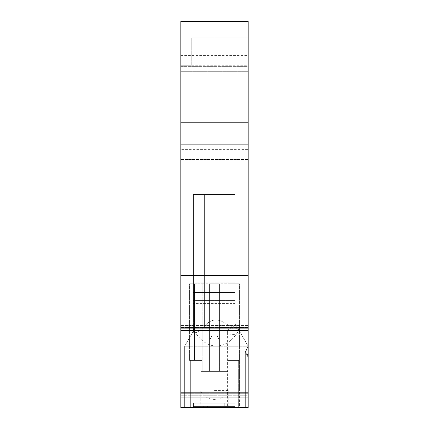 <?xml version="1.0" encoding="UTF-8"?>
<svg xmlns="http://www.w3.org/2000/svg" width="429" height="429" viewBox="0 0 429 429"><rect width="100%" height="100%" fill="white"/><g stroke="black" fill="none" stroke-linecap="round" stroke-linejoin="round"><path stroke-width="0.32" stroke-dasharray="2.15 1.61" d="M187.94 210.939L241.06 210.939L187.94 210.939L241.06 210.939L187.94 210.939L187.94 341.833L241.06 341.833L187.94 341.833L187.94 210.939M180.818 397.12L180.818 407.55L248.182 407.55L248.182 388.931L180.818 388.931L180.818 341.833L180.818 407.55L248.182 407.55L238.326 407.55L238.326 360.451L238.326 407.55L238.326 360.451L239.42 360.451L228.19 360.451L228.19 283.778L202.177 283.778L202.177 360.451L190.674 360.451L190.674 407.55L190.674 360.451L200.81 360.451L189.58 360.451L194.509 360.451L194.509 283.778L194.509 360.451L202.177 360.451L202.177 371.407L228.19 371.407L228.19 360.451L239.42 360.451L228.19 360.451L238.326 360.451L238.326 407.55L180.818 407.55L248.182 407.55L180.818 407.55L180.818 388.931L180.818 407.55L180.818 388.931L248.182 388.931L248.182 341.833L241.06 341.833L241.06 210.939L241.06 341.833L241.06 210.939L241.06 341.833L248.182 341.833L248.182 407.55L184.652 407.55L248.182 407.55L248.182 397.12L180.818 397.12L180.818 392.814L180.818 393.709L248.182 393.709L248.182 325.488L248.182 327.52L180.818 327.52L248.182 327.52L248.182 330.453L248.182 328.153L180.818 328.153L180.818 275.563L248.182 275.563L248.182 328.153M212.033 335.317L212.033 283.778L209.572 283.778L209.572 340.605L209.572 283.778L219.428 283.778L219.428 340.605L219.428 283.778L209.572 283.778L219.428 283.778L216.967 283.778L219.428 283.778L219.428 340.605L216.967 335.317L216.967 283.778L219.428 283.778L216.967 283.778L216.967 335.317L216.967 283.778L216.967 335.317L219.428 340.605L216.967 335.317L219.428 340.605L219.428 283.778L209.572 283.778L212.033 283.778L212.033 335.317L212.033 283.778L212.033 335.317L209.572 340.605L212.033 335.317L209.572 340.605L209.572 283.778L209.572 340.605L212.033 335.317M209.572 371.407L209.572 283.778L209.572 371.407L219.428 371.407L219.428 283.778L219.428 371.407L209.572 371.407L219.428 371.407L219.428 283.778L219.428 371.407L209.572 371.407L209.572 283.778L209.572 371.407M235.038 407.55L225.177 407.55L225.177 406.456L193.415 406.456L235.038 406.456L225.177 406.456L229.258 406.456L229.258 407.55L227.37 407.55L239.42 407.55L235.038 407.55L235.038 406.456L235.038 407.55L193.415 407.55L193.415 403.169L204.188 403.169L204.188 406.456L224.265 406.456L193.415 406.456L193.415 403.169L204.188 403.169L204.188 406.456L235.038 406.456L235.038 403.169L235.038 407.55L235.038 406.456L193.415 406.456L204.188 406.456L204.188 403.169L224.265 403.169L193.415 403.169L193.415 407.55L193.415 406.456L193.415 407.55L235.038 407.55M229.258 407.55L193.415 407.55L203.271 407.55L203.271 406.456L225.177 406.456L225.177 407.55L203.271 407.55L203.271 406.456L193.415 406.456L204.188 406.456L204.188 403.169L193.415 403.169L193.415 406.456L235.038 406.456L235.038 403.169L224.265 403.169L224.265 406.456L235.038 406.456L229.258 406.456M245.334 407.55L184.652 407.55L184.652 346.214L193.415 331.032L184.652 346.214L184.652 407.55L184.652 346.214L184.652 407.55L248.182 407.55L245.334 407.55L245.334 351.507L248.177 346.214L184.652 346.214L193.415 331.032L193.415 332.148C194.82 333.971 198.471 332.084 204.37 326.485L204.37 194.509L224.083 194.509L224.083 322.597C216.709 318.13 210.135 319.428 204.37 326.485L204.37 194.509L224.083 194.509L224.083 322.597C216.709 318.13 210.135 319.428 204.37 326.485C198.471 332.084 194.82 333.971 193.415 332.148L193.415 194.509L193.415 282.137L235.038 282.137L235.038 194.509L224.083 194.509L235.038 194.509L235.038 324.812C234.078 327.509 230.427 326.769 224.083 322.597C230.427 326.769 234.078 327.509 235.038 324.812L235.038 323.445L248.182 346.214L245.334 352.665L245.334 407.55L245.334 351.507C247.308 353.34 248.257 355.593 248.182 358.263L248.182 407.55L248.182 346.214L248.182 358.263L248.182 346.214L238.878 330.099C226.936 351.7 205.046 351.238 193.415 329.14L193.415 316.806L235.038 316.806L235.038 303.389L235.038 323.445L238.878 330.099C226.936 351.7 205.046 351.238 193.415 329.14L193.415 331.032L184.652 346.214L248.177 346.214L235.038 323.445L235.038 316.806L193.415 316.806L193.415 300.541L235.038 300.541L235.038 303.389L193.415 303.389L235.038 303.389L235.038 292.498L235.038 300.541L193.415 300.541L193.415 292.498L235.038 292.498L235.038 194.509L235.038 324.812L235.038 323.445L248.182 346.214L245.334 351.507L247.565 354.611L248.182 358.263L248.182 346.214L245.334 352.665L247.458 355.571L248.166 357.861L248.182 407.55L248.166 357.856L247.26 355.217L245.334 352.665L245.334 407.55M180.818 341.833L187.94 341.833L180.818 341.833M248.182 330.453L248.182 325.488L248.182 330.453L180.818 330.453L180.818 325.488L248.182 325.488L180.818 325.488L180.818 393.709L248.182 393.709L248.182 395.747L180.818 395.747L180.818 392.814L248.182 392.814L248.182 397.12M239.42 332.368C240.229 326.909 226.555 326.909 227.37 332.368C226.716 335.076 240.074 335.076 239.42 332.368L239.42 407.55M227.37 332.368L227.37 407.55M180.818 275.563L180.818 176.984L248.182 176.984L248.182 275.563M180.818 149.641L180.818 87.167L248.182 87.167L248.182 71.305L248.182 75.123L180.818 75.123L180.818 87.167L180.818 66.356L180.818 71.305L248.182 71.305L248.182 21.45L180.818 21.45L248.182 21.45L180.818 21.45L180.818 66.356L248.182 66.356L248.182 71.305L180.818 71.305L180.818 75.123L248.182 75.123L248.182 87.167L180.818 87.167L248.182 87.167L248.182 159.089L180.818 159.089L180.818 149.641L248.182 149.641M180.818 392.814L180.818 395.747L180.818 393.709L180.818 395.747L248.182 395.747L248.182 392.814M180.818 87.167L180.818 159.089M248.182 87.167L248.182 159.089M191.774 48.059L191.774 65.262L180.818 65.262L180.818 21.45L180.818 66.356L248.182 66.356L248.182 21.45L248.182 159.459L180.818 159.459L248.182 159.459L180.818 159.459L180.818 65.262L191.774 65.262L191.774 37.881L248.182 37.881L191.774 37.881L191.774 48.059L248.182 48.059M224.265 403.169L235.038 403.169L224.265 403.169L224.265 406.456L224.265 403.169L204.188 403.169L235.038 403.169L235.038 406.456L224.265 406.456L224.265 403.169M193.415 194.509L235.038 194.509L193.415 194.509L204.37 194.509L193.415 194.509L193.415 282.137L235.038 282.137L235.038 292.498L193.415 292.498L193.415 282.137L193.415 332.148L193.415 194.509M248.182 176.984L248.182 159.459M180.818 176.984L180.818 159.459M180.818 330.453L180.818 328.153M214.5 407.55L228.737 407.55L214.5 407.55M202.177 371.407L202.177 283.778L189.58 283.778L239.42 283.778L228.19 283.778L228.19 371.407L200.81 371.407L200.81 283.778L200.81 371.407L228.19 371.407L202.177 371.407M228.19 360.451L228.19 283.778L228.19 360.451M239.42 360.451L239.42 283.778L239.42 388.931L248.182 388.931L239.42 388.931L239.42 360.451M207.652 406.456L207.652 407.55L207.652 406.456M220.796 406.456L220.796 407.55L220.796 406.456M189.58 360.451L189.58 283.778L189.58 360.451M180.818 388.931L189.58 388.931L180.818 388.931M190.674 360.451L190.674 407.55L190.674 360.451M214.5 390.583L228.737 390.583L214.5 390.583M228.737 407.55L228.737 390.583A15.884 15.884 0 0 1 200.263 390.583L200.263 407.55M180.818 152.965L248.182 152.965M180.818 55.405L248.182 55.405M191.774 65.262L248.182 65.262"/><path stroke-width="0.64" d="M248.182 407.55L180.818 407.55L180.818 397.12L248.182 397.12L248.182 407.55M248.182 144.128L248.182 275.563L180.818 275.563L180.818 144.128L248.182 144.128L248.182 122.217L180.818 122.217L180.818 21.45L248.182 21.45L248.182 122.217M180.818 144.128L180.818 122.217M248.182 275.563L248.182 397.12M180.818 275.563L180.818 392.814L248.182 392.814M248.182 328.153L180.818 328.153M248.182 330.453L180.818 330.453M180.818 392.814L180.818 397.12"/></g></svg>
